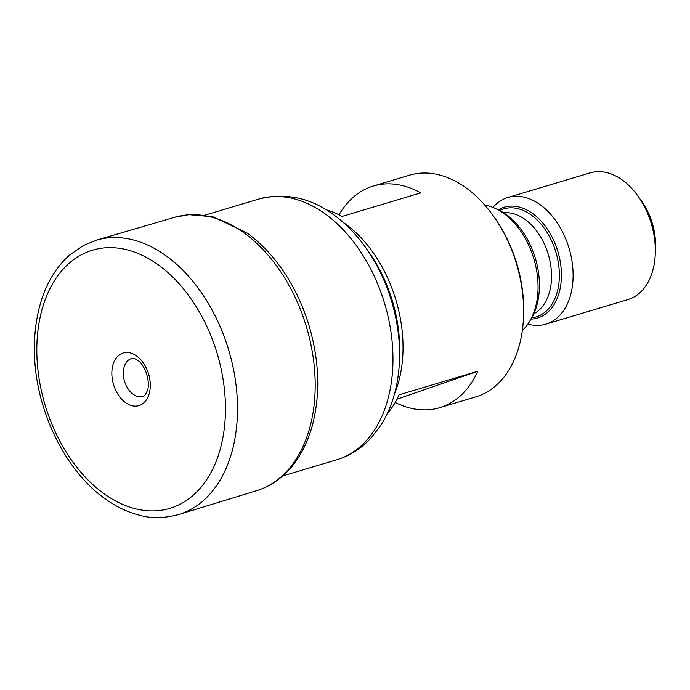 <?xml version="1.0" encoding="UTF-8"?>
<svg xmlns="http://www.w3.org/2000/svg" width="690" height="690" viewBox="0 0 690 690"><rect width="100%" height="100%" fill="white"/><g stroke="black" fill="none" stroke-linecap="round" stroke-linejoin="round"><path stroke-width="1.03" d="M339.04 214.84A115.687 77.108 73.3 0 1 373.281 186.041L409.472 175.208A115.687 77.108 -106.7 0 1 465.258 187.3A115.687 77.108 73.3 0 1 493.842 216.626A115.687 77.108 73.3 0 1 523.555 315.899A115.687 77.108 73.3 0 1 475.824 396.853L439.634 407.695A115.687 77.108 73.3 0 1 395.189 402.443M387.211 413.759A115.687 77.108 73.3 0 0 399.096 394.809L477.773 371.255A115.687 77.108 73.3 0 1 439.634 407.695M373.281 186.041A115.687 77.108 73.3 0 1 420.745 192.889L342.068 216.444A115.687 77.108 73.3 0 0 326.146 209.777M493.842 216.626L495.032 218.333A111.28 74.166 73.3 0 1 523.615 313.812L523.555 315.899M495.644 208.604L498.577 210.001A66.318 44.203 -106.7 0 1 505.968 214.366A66.318 44.203 73.3 0 1 531.153 318.823L529.471 321.6A68.862 45.894 73.3 0 0 503.32 213.132A68.862 45.894 -106.7 0 0 495.644 208.604A68.862 45.894 -106.7 0 0 484.811 205.12M529.471 321.6A68.862 45.894 73.3 0 1 522.33 330.476M527.859 324.076A66.102 44.065 73.3 0 0 545.799 324.162A66.102 44.065 73.3 0 0 573.002 270.842A66.102 44.065 73.3 0 0 539.761 204.413A66.102 44.065 -106.7 0 0 507.883 197.504A66.102 44.065 -106.7 0 0 492.936 207.423M507.883 197.504L590.105 172.888A66.102 44.065 -106.7 0 1 621.983 179.797A66.102 44.065 73.3 0 1 638.319 196.555A66.102 44.065 73.3 0 1 655.293 253.282A66.102 44.065 73.3 0 1 628.021 299.546L545.799 324.162M638.319 196.555L642.054 201.877A52.337 34.88 73.3 0 1 655.5 246.787L655.293 253.282M396.983 399.174L477.773 371.255M530.998 319.082A57.839 38.554 -106.7 0 0 537.527 318.012A57.839 38.554 -106.7 0 0 559.814 290.093A57.839 38.554 -106.7 0 0 532.249 213.236A57.839 38.554 -106.7 0 0 504.356 207.181A57.839 38.554 -106.7 0 0 498.309 209.872M639.457 198.228A57.839 38.554 73.3 0 1 655.336 251.255M324.317 213.288A136.068 90.692 73.3 0 1 392.739 350.02A136.068 90.692 73.3 0 1 336.746 459.764C349.916 455.728 361.327 448.5 370.978 438.072L380.742 425.42C386.15 416.976 390.402 407.635 393.498 397.388C397.078 385.494 399.079 372.885 399.493 359.542A129.617 86.388 73.3 0 0 366.2 248.322C356.463 234.471 345.311 223.068 332.735 214.107C309.913 197.521 285.229 192.51 258.707 199.065A136.068 90.692 73.3 0 1 324.317 213.288M366.2 248.322L369.107 252.454A118.913 79.255 73.3 0 1 399.657 354.496L399.493 359.542M343.103 222.318A115.687 77.108 73.3 0 1 344.672 223.405A115.687 77.108 73.3 0 1 394.482 393.964M533.81 313.778A53.156 35.431 73.3 0 0 551.215 269.307A53.156 35.431 73.3 0 0 524.728 219.204A53.156 35.431 -106.7 0 0 503.579 212.762M499.629 210.519A56.39 37.579 -106.7 0 1 530.92 214.788A56.39 37.579 73.3 0 1 559.366 274.62A56.39 37.579 73.3 0 1 531.749 317.814M96.721 240.077A143.227 95.47 -106.7 0 1 165.246 255.214A143.227 95.47 73.3 0 1 237.248 398.725A143.227 95.47 73.3 0 1 178.865 514.499A143.227 95.47 73.3 0 1 178.719 514.542C164.41 518.293 151.619 518.595 140.329 515.43C128.495 512.575 117.033 507.228 105.95 499.388C65.61 471.581 35.966 410.955 34.5 354.557C33.37 322.592 40.857 294.527 52.155 276.259C57.132 267.944 63.014 260.829 69.794 254.912L83.456 245.476L96.574 240.12A143.227 95.47 -106.7 0 1 96.721 240.077L174.622 217.298A142.709 95.117 -106.7 0 1 174.768 217.255A142.709 95.117 -106.7 0 1 243.208 232.297A142.709 95.117 73.3 0 1 314.942 375.403A142.709 95.117 73.3 0 1 256.62 490.685A142.709 95.117 73.3 0 1 256.473 490.728L178.865 514.499M157.484 264.279A134.748 89.812 73.3 0 1 221.714 443.334A134.748 89.812 73.3 0 1 104.802 494.282A134.748 89.812 -106.7 0 1 40.572 315.227A134.748 89.812 -106.7 0 1 157.484 264.279M136.43 355.868A27.462 18.302 -106.7 0 0 112.608 366.252A27.462 18.302 -106.7 0 0 125.701 402.736A27.462 18.302 73.3 0 0 149.523 392.36A27.462 18.302 73.3 0 0 136.43 355.868M143.313 396.258A19.769 13.179 73.3 0 1 143.296 396.267A19.769 13.179 73.3 0 1 133.299 394.352A19.769 13.179 -106.7 0 1 123.338 374.127A19.769 13.179 -106.7 0 1 131.963 358.412A19.769 13.179 -106.7 0 0 131.963 358.412C133.015 357.938 134.852 358.541 137.5 360.214C145.081 364.562 150.963 382.338 147.177 391.049C145.65 394.585 144.365 396.327 143.313 396.258M282.779 475.919L336.746 459.764M204.74 215.22L258.707 199.065M174.768 217.255L189.017 214.685L212.986 216.815L246.468 232.608C257.034 240.111 266.78 249.47 275.69 260.691C290.369 279.338 301.452 300.84 308.922 325.206C319.461 360.939 320.557 394.559 312.208 426.084C305.963 447.888 296.433 462.378 287.514 471.399C276.647 482.517 265.141 488.227 256.62 490.685"/></g></svg>
